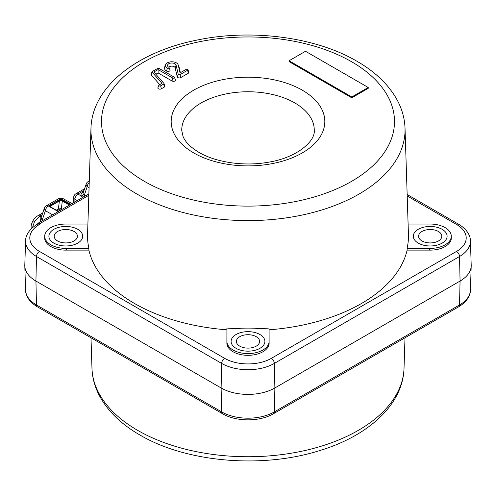 <?xml version="1.0" encoding="UTF-8"?>
<svg xmlns="http://www.w3.org/2000/svg" width="496" height="496" viewBox="0 0 496 496"><rect width="100%" height="100%" fill="white"/><g stroke="black" fill="none" stroke-linecap="round" stroke-linejoin="round"><path stroke-width="0.74" d="M90.973 128.253C92.045 86.602 137.361 51.9 196.85 40.114C251.267 28.638 315.537 36.915 356.872 61.206C375.608 71.994 389.174 85.176 397.569 100.75C402.2 109.573 404.686 118.742 405.027 128.253A157.052 90.675 180 0 1 309.442 213.379A157.052 90.675 180 0 1 136.946 194.054A157.052 90.675 180 0 1 90.973 128.253L87.563 234.503A160.462 92.64 0 0 0 88.927 248.391L88.871 250.114A160.518 92.671 180 0 0 134.497 303.471A160.518 92.671 180 0 0 226.914 329.815L226.883 342.984A21.123 12.195 0 0 0 248 355.328A21.123 12.195 0 0 0 269.117 342.984L269.086 329.815A160.518 92.671 180 0 0 407.129 250.114L407.073 248.391L430.199 248.391L428.953 250.114A21.123 12.195 0 0 0 451.323 237.789L451.286 236.065A21.086 12.171 0 0 0 445.11 227.608A21.086 12.171 0 0 0 430.199 224.043L408.096 224.043M159.135 85.827A1.06 0.614 0 0 0 160.636 85.827L163.68 84.066A1.06 0.614 0 0 0 163.965 83.502A1.06 0.614 0 0 0 163.878 83.359L153.884 71.994L158.094 69.564L172.695 77.996A1.06 0.614 0 0 0 173.953 78.101A1.06 0.614 0 0 0 174.48 77.432A1.06 0.614 0 0 0 174.195 77.134L159.142 68.442A1.06 0.614 0 0 0 157.641 68.442L152.359 71.492A1.06 0.614 0 0 0 152.074 71.79A1.06 0.614 0 0 0 152.16 72.199L161.956 83.334L159.135 84.959A1.06 0.614 0 0 0 158.85 85.262A1.06 0.614 0 0 0 159.135 85.827M158.85 85.262L157.908 87.724A2.027 1.172 0 0 0 158.453 88.809A2.027 1.172 0 0 0 161.318 88.809L164.368 87.048A2.027 1.172 0 0 0 164.914 85.969L163.965 83.502M53.847 243.114A16.895 9.753 180 0 1 48.899 236.22A16.895 9.753 180 0 1 59.334 227.205A16.895 9.753 180 0 1 77.748 229.319A16.895 9.753 180 0 1 82.696 236.22A16.895 9.753 180 0 1 72.261 245.229A16.895 9.753 180 0 1 53.847 243.114M176.378 62.868A6.423 3.708 0 0 0 170.035 61.932A6.423 3.708 0 0 0 165.565 64.691A6.423 3.708 0 0 0 167.288 68.113A1.06 0.614 0 0 0 168.547 68.219A1.06 0.614 0 0 0 169.074 67.549A1.06 0.614 0 0 0 168.789 67.251A4.303 2.486 180 0 1 167.629 66.03A4.303 2.486 180 0 1 171.077 63.048A4.303 2.486 180 0 1 176.099 65.156L178.25 74.264A1.06 0.614 0 0 0 178.963 74.766A1.06 0.614 0 0 0 180.048 74.617L187.637 70.234A1.06 0.614 0 0 0 187.922 69.669A1.06 0.614 0 0 0 187.637 69.372A1.06 0.614 0 0 0 186.136 69.372L180.06 72.881L178.2 64.988A6.423 3.708 0 0 0 178.107 64.691A6.423 3.708 0 0 0 176.378 62.868M165.565 64.691L164.616 67.158A7.39 4.266 0 0 0 166.606 71.095A2.027 1.172 0 0 0 169.012 71.294A2.027 1.172 0 0 0 170.023 70.017L169.074 67.549M180.383 72.695L179.155 67.499A7.39 4.266 0 0 0 179.05 67.158L178.107 64.691M168.814 67.264A3.336 1.928 180 0 1 172.335 66.173A3.336 1.928 180 0 1 175.138 67.816L177.289 76.93A2.027 1.172 0 0 0 178.653 77.878A2.027 1.172 0 0 0 180.736 77.599L188.319 73.216A2.027 1.172 0 0 0 188.864 72.137L187.922 69.669M40.957 223.603L39.463 224.465A4.222 2.437 60 0 0 37.349 224.254L38.843 223.392A4.222 2.437 60 0 1 40.957 223.603L40.412 223.287A4.222 2.437 -120 0 0 38.297 223.076A4.222 2.437 -120 0 0 37.529 224.149M407.154 194.525L458.651 224.254C467.833 229.753 470.524 236.536 470.425 240.901L471.2 265.131A38.018 21.948 180 0 1 471.2 265.943A38.018 21.948 180 0 1 460.071 281.052L459.519 256.506A4.222 2.437 -120 0 0 456.537 251.422A33.015 19.065 0 0 0 456.537 224.465L407.197 195.976M470.425 240.901A37.237 21.502 180 0 1 459.519 256.506L274.331 363.419L274.883 387.971L460.071 281.052L459.519 304.972A37.237 21.502 0 0 0 470.425 290.166L471.2 265.943M271.349 358.341A4.222 2.437 -120 0 1 274.331 363.419A37.237 21.502 180 0 1 221.669 363.419L36.481 256.506L35.929 281.052L36.481 304.972A4.222 2.437 -60 0 0 37.349 306.813C28.167 301.314 25.476 294.531 25.575 290.166A37.237 21.502 0 0 0 36.481 304.972L221.669 411.891A37.237 21.502 0 0 0 274.331 411.891L274.883 387.971A38.018 21.948 180 0 1 221.117 387.971L221.669 363.419A4.222 2.437 -60 0 1 224.651 358.341A33.015 19.065 0 0 0 271.349 358.341L456.537 251.422M25.575 290.166L24.8 265.943A38.018 21.948 180 0 0 35.929 281.052L221.117 387.971L221.669 411.891A4.222 2.437 -60 0 0 222.543 413.732C236.17 421.891 259.83 421.891 273.457 413.732A4.222 2.437 -120 0 0 274.331 411.891L459.519 304.972A4.222 2.437 -120 0 1 458.651 306.813C467.827 301.314 470.524 294.531 470.425 290.166M24.8 265.943A38.018 21.948 180 0 1 24.8 265.131L25.575 240.901A37.237 21.502 180 0 0 36.481 256.506A4.222 2.437 -60 0 1 39.463 251.422L224.651 358.341M87.904 224.043L65.801 224.043A21.086 12.171 0 0 0 44.714 236.065A21.086 12.171 0 0 0 65.801 248.391L88.927 248.391M44.714 236.065L44.677 237.789A21.123 12.195 0 0 0 67.047 250.114L65.801 248.391M67.047 250.114L88.871 250.114M226.914 342.327L226.914 341.409A21.086 12.171 0 0 0 248 353.586A21.086 12.171 0 0 0 269.086 341.409M269.086 328.054A160.462 92.64 0 0 1 226.914 328.054L226.914 341.409M259.947 348.31A16.895 9.753 180 0 1 236.053 348.31A16.895 9.753 180 0 1 236.053 334.515A16.895 9.753 180 0 1 259.947 334.515A16.895 9.753 180 0 1 259.947 348.31A16.895 9.753 180 0 1 236.053 348.31A16.895 9.753 180 0 1 236.053 334.515A16.895 9.753 180 0 1 259.947 334.515A16.895 9.753 180 0 1 259.947 348.31M407.129 250.114L428.953 250.114M430.199 248.391A21.086 12.171 0 0 0 451.286 236.065M407.073 248.391A160.462 92.64 0 0 0 408.437 234.503L405.027 128.253M418.252 229.319A16.895 9.753 180 0 1 442.153 229.319A16.895 9.753 180 0 1 442.153 243.114A16.895 9.753 180 0 1 418.252 243.114A16.895 9.753 180 0 1 418.252 229.319A16.895 9.753 180 0 1 436.666 227.205A16.895 9.753 180 0 1 447.101 236.22A16.895 9.753 180 0 1 442.153 243.114A16.895 9.753 180 0 1 423.739 245.229A16.895 9.753 180 0 1 413.304 236.22A16.895 9.753 180 0 1 418.252 229.319M152.074 71.79L151.125 74.257A2.027 1.172 0 0 0 151.299 75.039L159.724 84.624M158.094 69.564L158.094 72.943L172.013 80.978A2.027 1.172 0 0 0 174.418 81.177A2.027 1.172 0 0 0 175.429 79.899L174.48 77.432M155.856 74.233L158.094 72.943M57.586 231.477A11.619 6.708 180 0 1 70.246 230.02A11.619 6.708 180 0 1 77.413 236.22A11.619 6.708 180 0 1 74.009 240.963A11.619 6.708 180 0 1 61.355 242.414A11.619 6.708 180 0 1 54.182 236.22A11.619 6.708 180 0 1 57.586 231.477M77.748 243.114A16.895 9.753 180 0 1 53.847 243.114A16.895 9.753 180 0 1 53.847 229.319A16.895 9.753 180 0 1 77.748 229.319A16.895 9.753 180 0 1 77.748 243.114M438.414 240.963A11.619 6.708 180 0 1 425.754 242.414A11.619 6.708 180 0 1 418.587 236.22A11.619 6.708 180 0 1 421.991 231.477A11.619 6.708 180 0 1 434.645 230.02A11.619 6.708 180 0 1 441.818 236.22A11.619 6.708 180 0 1 438.414 240.963M239.785 336.666A11.619 6.708 180 0 1 252.445 335.215A11.619 6.708 180 0 1 259.619 341.409A11.619 6.708 180 0 1 256.215 346.152A11.619 6.708 180 0 1 243.555 347.609A11.619 6.708 180 0 1 236.381 341.409A11.619 6.708 180 0 1 239.785 336.666M42.166 214.669L39.798 216.033L34.509 221.6L32.395 227.782M77.252 200.582L74.896 199.218A4.222 2.48 -60 0 1 77.884 194.048L81.17 195.945C80.619 194.643 81.139 193.496 82.745 192.504L83.446 192.101M34.509 221.6L32.996 220.732C34.615 218.209 36.183 216.578 37.715 215.841L37.715 215.841A4.222 2.437 -120 0 1 39.798 216.033L40.926 216.647A2.114 1.221 -120 0 0 41.428 216.833A2.114 1.228 -120.4 0 1 40.895 216.665L40.554 221.774M52.613 214.811L45.409 210.744A4.222 2.647 -161.2 0 1 44.398 208.109L41.106 217.775L42.296 220.763M41.986 220.943A2.114 1.24 120 0 0 42.042 220.615L45.409 210.744A4.222 2.499 -60.5 0 1 48.348 205.989L58.224 211.569M61.268 209.814L57.555 210.13A4.222 2.437 -120 0 0 58.342 208.977L61.33 208.624L62.347 209.188M61.436 209.002L62.155 209.3M61.64 209.597A4.222 2.437 -60.9 0 1 61.33 208.624L62.329 201.147A2.114 1.612 7.6 0 0 59.408 200.973L49.885 206.472M69.917 204.817L61.578 200.285A4.222 0.502 -68.3 0 1 61.448 200.328A4.222 0.502 -68.3 0 1 61.454 199.566L70.556 204.451M58.733 201.023L60.103 200.353L59.88 199.566L61.454 199.566M69.942 204.805L61.876 200.372A2.114 1.234 -61.2 0 0 61.578 200.285L61.392 200.217M62.074 200.533A2.114 1.234 -61.2 0 1 62.329 201.147L69.477 205.071M58.106 201.382A4.222 2.437 -120 0 0 58.292 201.295A4.222 2.437 -120 0 0 59.136 199.845L59.88 199.566M49.674 206.206A4.222 2.437 -120 0 0 50.201 205.003L59.136 199.845M58.522 211.401L50.195 206.696L50.201 205.003M72.069 203.577L62.93 198.555A4.222 2.461 118.8 0 0 60.841 198.778L48.348 205.989A4.222 2.437 60 0 0 46.289 205.809L58.782 198.598A4.222 2.437 60 0 1 60.841 198.778L70.854 204.278M63.668 201.357L63.755 200.713M82.993 197.47L81.17 195.945A2.114 1.674 -25.8 0 0 83.148 194.283L84.283 195.232A2.114 1.24 -60 0 1 83.533 196.955M83.241 192.69A2.114 1.221 60 0 1 82.745 192.504M89.069 187.643L87.228 186.601A4.222 2.647 -161.2 0 1 86.217 183.966L83.049 193.273L83.148 194.283M89.23 182.553A4.222 2.499 -60.5 0 0 87.228 186.601L84.283 195.232L85.405 195.877M59.65 209.653L59.65 210.75M351.794 96.962L368.224 87.482L305.499 51.268L289.069 60.748L351.794 96.962L351.794 97.824L368.224 88.344L368.224 87.482M289.069 60.748L289.069 61.609L351.794 97.824M144.41 181.344A146.5 84.58 0 0 0 351.59 181.344A146.5 84.58 0 0 0 351.59 61.733A146.5 84.58 0 0 0 144.41 61.733A146.5 84.58 0 0 0 144.41 181.344M160.636 85.827L161.318 88.809M302.318 90.179A76.818 44.349 180 0 1 302.318 152.898A76.818 44.349 180 0 1 193.682 152.898A76.818 44.349 180 0 1 193.682 90.179A76.818 44.349 180 0 1 302.318 90.179M314.253 130.479A66.259 38.254 0 0 0 294.853 102.957A66.259 38.254 0 0 0 222.264 94.761A66.259 38.254 0 0 0 181.747 130.479L183.043 136.425C185.132 141.881 190.439 147.2 198.964 152.377C215.661 162.304 243.815 166.594 267.834 162.31C296.837 157.914 315.425 141.174 314.253 130.479M137.659 430.348A156.048 90.092 0 0 0 306.379 450.194A156.048 90.092 0 0 0 404.023 368.311C403.012 404.928 367.66 436.474 318.271 451.025C260.952 468.788 185.938 462.235 139.841 434.961C121.241 424.254 107.768 411.165 99.423 395.709C94.798 386.923 92.318 377.791 91.977 368.311A156.048 90.092 0 0 0 137.659 430.348M167.288 68.113L166.606 71.095M178.2 64.988L179.155 67.499M187.637 70.234L188.319 73.216M180.048 74.617L180.736 77.599M178.25 74.264L177.289 76.93M176.099 65.156L175.138 67.816M88.821 195.331L40.412 223.287M39.463 224.465A33.015 19.065 0 0 0 39.463 251.422M458.651 224.254A4.222 2.437 120 0 0 456.537 224.465M163.68 84.066L164.368 87.048M152.16 72.199L151.299 75.039M172.695 77.996L172.013 80.978M31.663 228.451A4.222 2.437 180 0 1 31.118 227.261L31.118 227.261C31 225.568 31.626 223.392 32.996 220.732M84.574 188.784L75.795 193.855A4.222 2.437 60 0 1 77.884 194.048L83.979 190.526M74.896 201.946L74.896 199.218A4.222 2.437 180 0 1 73.687 197.513L73.687 202.647M40.926 216.647L41.627 216.244M56.308 210.149L58.342 208.977L59.408 200.973A2.114 1.221 -120 0 1 59.805 200.396A2.114 1.221 -120 0 1 60.047 200.31M89.28 180.99L88.102 181.666A4.222 2.437 60 0 1 89.268 181.511M404.023 368.311L405.003 337.788M38.297 223.076L88.871 193.88M37.349 224.254C28.167 229.753 25.476 236.536 25.575 240.901M273.457 413.732L458.651 306.813M37.349 306.813L222.543 413.732M91.977 368.311L90.997 337.788M75.795 193.855A4.222 4.222 0 0 0 73.687 197.513M31.118 228.985L31.118 227.261M37.715 215.841L42.755 212.927M57.555 210.13L56.922 210.496M61.448 200.328L60.103 200.353M61.876 200.372A2.114 2.114 0 0 0 61.386 200.179M60.103 200.254A2.114 2.114 0 0 0 59.805 200.396L58.503 201.147M58.292 201.295L49.705 206.255M62.93 198.555A4.222 4.222 0 0 0 58.782 198.598M46.289 205.809A4.222 4.222 0 0 0 44.398 208.109M88.102 181.666A4.222 4.222 0 0 0 86.217 183.966"/></g></svg>
